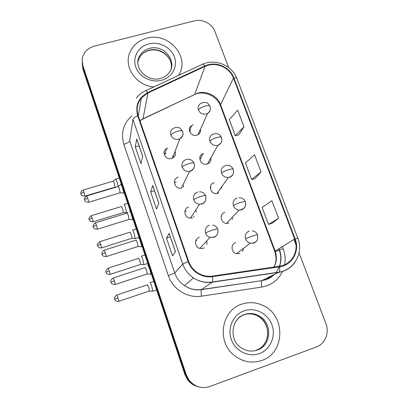 <?xml version="1.0" encoding="UTF-8"?>
<svg xmlns="http://www.w3.org/2000/svg" width="408" height="408" viewBox="0 0 408 408"><rect width="100%" height="100%" fill="white"/><g stroke="black" fill="none" stroke-linecap="round" stroke-linejoin="round"><path stroke-width="0.61" d="M178.22 177.225C171.503 178.934 174.609 189.649 181.392 188.057L181.983 187.915M174.354 182.784L176.169 181.835L174.354 182.784M188.7 206.999C182.794 208.519 184.207 218 190.388 218.132L192.53 217.882M184.85 211.645L186.364 210.9L184.85 211.645M199.369 237.318C194.091 238.731 194.407 247.126 199.818 248.441L203.271 248.401M195.764 240.904L196.738 240.48L195.764 240.904M167.928 147.982L166.541 148.599C161.089 151.628 165.653 160.538 171.62 158.477L172.528 158.126C175.16 156.539 176.001 154.29 175.063 151.368M166.541 148.599L164.796 153.882L164.21 154.306L166.148 153.281M203.5 153.525L202.949 153.724C196.62 156.029 200.889 166.199 207.29 163.99L207.432 163.945C210.181 162.792 211.334 160.742 210.885 157.809M202.949 153.724L200.313 158.85L199.777 159.11L200.853 158.661M214.057 182.667C207.713 184.289 210.334 194.54 216.862 193.535L217.913 193.316M210.304 187.445L211.12 187.119L210.304 187.445M224.803 212.333C219.045 213.838 220.463 223.186 226.511 223.421L228.73 223.176M221.187 216.22L221.57 216.077L221.187 216.22M235.742 242.541C230.459 243.974 231.025 252.516 236.513 253.674L239.741 253.577M193.127 124.899L191.576 125.623C186.522 128.709 191.143 137.119 196.85 135.175L198.059 134.66C200.032 133.385 200.838 131.585 200.481 129.27M189.577 131.187L190.755 130.688M196.376 212.15L195.748 209.987M206.948 244.519L206.739 240.904M221.656 188.149L221.524 187.053M232.279 219.473L232.412 217.178M242.515 251.501L243.494 248.319M208.054 162.833L208.177 163.634L208.054 162.833M146.727 38.25C138.608 40.499 132.972 45.288 129.831 52.607C123.425 67.121 136.384 85.838 153.836 86.894C136.384 85.838 123.425 67.121 129.831 52.607C132.972 45.288 138.608 40.499 146.727 38.25C168.626 31.63 190.888 57.457 178.444 75.454C190.888 57.457 168.626 31.63 146.727 38.25M241.771 304.154C221.758 310.1 216.352 340.705 233.519 354.797C242.184 361.911 251.639 363.788 261.89 360.427C285.34 352.864 285.738 315.415 263.236 305.612C256.188 302.246 249.033 301.762 241.771 304.154C221.758 310.1 216.352 340.705 233.519 354.797C242.184 361.911 251.639 363.788 261.89 360.427C285.34 352.864 285.738 315.415 263.236 305.612C256.188 302.246 249.033 301.762 241.771 304.154M208.177 65.239C218.056 62.383 230.02 68.457 233.458 78.066L294.647 239.006C299.467 250.716 291.822 264.767 279.516 266.245L212.41 276.073C207.279 276.762 202.455 275.742 197.931 273.013C193.514 270.193 190.424 266.327 188.659 261.411L138.21 115.709C136.17 109.181 137.226 103.285 141.377 98.022L148.002 92.968L205.035 66.377L208.177 65.239M208.009 64.796L204.791 65.958L147.757 92.534C138.378 97.747 135.033 105.519 137.715 115.841L188.149 261.579C191.418 271.539 202.322 278.276 212.502 276.614L279.613 266.771C292.23 265.256 300.064 250.849 295.122 238.848L233.922 77.938C230.398 68.09 218.132 61.868 208.009 64.796M82.263 64.51L83.013 69.411L184.855 374.401L185.507 374.498L188.083 379.588C190.862 383.423 194.494 385.881 198.976 386.968C194.494 385.881 190.862 383.423 188.083 379.588L185.507 374.498L82.921 67.458L185.507 374.498L186.17 374.6L188.761 379.726C194.402 386.789 201.424 389.048 209.829 386.498L316.368 346.973C325.135 343.934 329.633 332.79 325.946 323.656L299.064 252.894M82.166 62.516L82.921 67.458L82.166 62.516M271.968 223.375L278.547 218.255L271.917 200.705L262.115 207.432L268.474 224.431L272.044 223.355M238.782 134.91L243.984 126.75L237.711 110.15L229.281 119.636L235.304 135.742L238.853 134.895M255.153 178.551L261.023 171.865L254.577 154.8L245.478 162.945L251.665 179.489L255.224 178.531M295.989 244.805L293.949 239.435M228.664 67.59L214.919 31.411C212.15 23.659 202.343 18.681 194.223 20.9L94.161 46.201C87.164 48.302 83.156 52.724 82.136 59.471L82.834 65.474L186.17 374.6M142.688 156.239L141.01 163.654L135.298 146.941L136.751 138.939L142.688 156.239M175.455 251.69L172.513 255.765L166.474 238.099L169.167 233.371L175.455 251.69M158.834 203.276L156.544 209.069L150.669 191.893L152.725 185.482L158.834 203.276M150.669 191.893L154.464 190.745M152.75 185.742L152.725 185.482M166.474 238.099L170.304 236.88M135.298 146.941L139.057 145.86M136.797 139.281L136.751 138.939M261.023 171.865L251.665 179.489M243.984 126.75L235.304 135.742M278.547 218.255L268.474 224.431M184.855 374.401L187.41 379.455C190.174 383.26 193.774 385.698 198.222 386.779M120.161 192.8L119.386 188.782L118.249 186.512L117.096 182.131C116.295 179.821 115.801 178.832 115.612 179.163M114.985 187.17L114.22 183.299L113.164 181.147L83.15 190.041M84.941 196.131L115.107 187.134L115.847 187.226M123.405 193.081L123.655 193.035C123.966 191.796 121.018 182.891 120.809 184.431M173.303 157.151L173.023 156.805M172.65 155.708L173.41 157.58M208.151 163.649L207.871 163.159M126.541 212.782L125.572 207.601C124.731 205.168 124.211 204.122 124.007 204.454L124.001 204.474M126.755 212.767L127.883 212.42M123.41 212.522L122.665 208.753L121.548 206.474L91.387 215.669M123.537 212.486L93.274 221.774L91.321 215.689C89.459 217.204 88.699 218.367 89.041 219.188L89.168 219.744M218.53 192.464L218.504 193.096M135.119 238.512L134.181 233.468C133.309 230.954 132.763 229.837 132.534 230.112M135.334 238.527L132.09 238.257L131.243 234.605L130.07 232.172L99.756 241.694M131.968 238.277L101.668 247.845L99.685 241.72C97.838 243.188 97.079 244.367 97.4 245.249L97.532 245.815M143.866 264.685L142.928 259.738C142.04 257.173 141.464 255.979 141.194 256.153M140.658 264.435L139.959 260.86L138.725 258.259M152.75 291.271L151.812 286.426C150.904 283.81 150.297 282.535 149.991 282.596M149.491 291.016L148.808 287.533L147.512 284.753M132.299 219.667L132.549 219.652C132.911 218.525 129.856 209.406 129.642 210.967M129.03 219.412L128.28 215.501C127.633 213.629 127.235 212.823 127.077 213.088L95.528 222.788M183.253 185.339L183.595 187.119M141.357 246.713L141.591 246.677C141.953 245.57 138.914 236.574 138.623 237.889M138.047 246.458L137.323 242.653L136.053 240.057M193.846 215.919L193.785 217.311M150.583 274.222L150.787 274.15C151.149 273.064 148.114 264.175 147.757 265.251M147.212 273.957L146.508 270.259L145.177 267.475M204.122 247.503L203.903 248.151M233.458 78.066L220.555 104.713C217.479 95.936 206.626 90.433 197.645 93.101L143.035 118.764L139.919 120.651M282.351 246.58L283.178 248.773L279.526 249.818M279.22 249.813L279.072 248.6M283.178 248.773C285.115 254.021 285.605 259.345 284.646 264.756M282.622 271.254C279.322 278.317 274.003 283.188 266.669 285.865L261.783 287.069L201.521 296.177C187.614 298.518 172.727 289.313 168.361 275.68L123.848 144.299C120.63 132.998 123.349 123.476 132.008 115.724M279.613 266.771C279.868 269.438 279.684 271.218 279.067 272.116L262.155 280.449L266.093 279.485L274.079 274.64M279.587 266.23C281.52 260.748 281.469 255.199 279.444 249.589M145.865 90.602L201.751 64.622C202.358 63.74 203.373 64.183 204.791 65.958M188.149 261.579L182.748 264.022L132.937 119.314C133.278 118.157 134.869 116.999 137.715 115.841M212.502 276.614C212.787 279.322 212.741 281.112 212.374 281.989L212.201 282.209C205.494 283.106 199.247 281.673 193.453 277.914C188.369 274.431 184.799 269.8 182.748 264.022L174.751 273.008C176.603 278.266 179.836 282.474 184.447 285.636C189.695 289.048 195.371 290.343 201.47 289.517L261.946 280.617C261.309 281.709 261.258 283.861 261.783 287.069M136.267 98.18C138.623 95.074 141.591 92.657 145.171 90.923C145.559 90.132 146.416 90.668 147.757 92.534M295.535 261.446C291.593 267.495 286.013 271.126 278.791 272.345L212.201 282.209L201.343 289.68C200.966 290.751 201.027 292.913 201.521 296.177M295.122 238.848L297.83 238.308C303.756 252.583 294.362 269.948 279.067 272.116L212.374 281.989C205.606 282.979 199.298 281.622 193.453 277.914L184.447 285.636C189.649 289.088 195.279 290.435 201.343 289.68L261.946 280.617L265.843 279.73C269.066 278.664 271.886 276.93 274.309 274.533M297.815 238.272L236.946 78.596C236.716 77.918 235.707 77.698 233.922 77.938M82.834 65.474L83.013 69.411M132.937 119.314L129.683 140.816L174.751 273.008L168.361 275.68M129.683 140.816C129.173 142.071 127.23 143.228 123.848 144.299M266.21 274.212L266.766 273.936M273.962 267.056C276.711 261.987 277.103 256.647 275.135 251.027L220.555 104.713L220.473 105.856M294.647 239.006L274.732 251.374L220.397 105.652C216.949 95.671 203.526 90.209 194.672 94.437L205.035 66.377M148.002 92.968L142.968 119.014L139.954 120.743M142.045 119.457L193.417 95.033M279.414 250.349L275.278 251.435M158.799 203.378L152.725 185.691M142.657 156.366L136.772 139.21M169.136 233.483L175.409 251.756L169.147 233.519M198.059 134.66L207.585 113.439C210.14 111.343 210.962 108.946 210.049 106.243C209.656 105.392 208.044 105.33 205.214 106.06C201.623 107.197 199.364 108.518 198.441 110.022C200.037 113.322 202.649 114.643 206.275 113.99L207.585 113.439C209.054 112.562 209.947 111.297 210.253 109.65M209.993 106.095L207.942 103.469C207.708 103.224 205.102 101.092 200.481 103.601C198.324 105.244 197.645 107.386 198.441 110.022M83.987 192.28L83.084 190.057C81.564 190.796 80.799 191.877 80.784 193.3L80.922 194.014C81.064 193.469 82.084 192.892 83.987 192.28L85.007 196.11C82.702 195.978 81.411 195.458 81.141 194.55L80.927 194.035M88.73 202.24L88.806 202.22C86.491 202.159 85.144 201.629 84.772 200.629L84.527 200.037C84.691 199.486 85.762 198.89 87.751 198.242L86.782 195.896C84.884 197.339 84.089 198.538 84.4 199.486L84.543 200.104M172.528 158.126L179.775 138.802C182.218 136.624 183.289 135.038 182.993 134.048L182.682 131.376C182.274 130.54 180.545 130.519 177.506 131.32C173.839 132.488 171.615 133.768 170.835 135.16C172.426 138.531 175.078 139.873 178.786 139.184L179.775 138.802C181.606 137.843 182.662 136.369 182.947 134.38M182.631 131.243L180.122 128.239C179.367 127.745 177.062 126.419 173.201 128.423C170.819 130.096 170.029 132.34 170.835 135.16M120.299 192.755L88.806 202.22L87.751 198.242M207.432 163.945L217.943 145.279C221.702 143.167 221.682 141.224 221.86 140.556L221.585 137.465C221.243 136.751 219.652 136.782 216.811 137.552C213.185 138.72 210.88 139.975 209.885 141.321C211.502 144.682 214.139 146.013 217.79 145.325L217.943 145.279C219.968 144.549 221.228 143.167 221.728 141.137M221.539 137.343L219.677 134.849C219.285 134.564 217.525 132.733 213.007 134.15C210.038 135.675 208.998 138.062 209.885 141.321M93.203 221.794L93.274 221.774C90.902 221.621 89.602 221.1 89.372 220.213L89.158 219.693C89.327 219.218 90.367 218.668 92.274 218.04M216.862 193.535L228.383 177.506C231.265 176.679 232.994 175.093 233.56 172.757L233.351 169.3C233.06 168.728 231.489 168.851 228.633 169.672C224.981 170.865 222.62 172.054 221.549 173.237C222.875 176.195 225.155 177.618 228.383 177.506L229.531 177.276C231.525 176.598 232.815 175.272 233.401 173.293M225.267 165.668C221.855 167.081 220.621 169.606 221.549 173.237M101.597 247.865L101.668 247.845C99.97 248.11 98.695 247.651 97.838 246.478L97.522 245.774C97.716 245.371 98.777 244.851 100.7 244.214M226.511 223.421L239.083 210.12C247.182 208.554 245.596 204.362 245.346 201.761C245.111 201.338 243.561 201.557 240.689 202.429C237.007 203.658 234.595 204.775 233.447 205.785C234.503 208.304 236.385 209.753 239.083 210.12L241.505 209.855C243.357 209.217 244.616 207.983 245.269 206.157M237.155 198.018C233.728 199.486 232.494 202.077 233.447 205.785M109.252 270.795L108.181 268.148C106.35 269.591 105.585 270.779 105.891 271.718L106.024 272.294L109.252 270.795L110.201 274.329L140.786 264.394M110.129 274.355L110.201 274.329C108.492 274.61 107.207 274.161 106.34 272.972L106.019 272.279M236.513 253.674L250.186 243.188C254.164 243.285 256.647 241.888 257.642 238.996L257.586 234.875C257.402 234.6 255.872 234.926 252.991 235.85C249.278 237.104 246.809 238.15 245.58 238.981C246.442 241.133 247.977 242.536 250.186 243.188L253.72 243.091C255.403 242.5 256.601 241.388 257.321 239.756M249.283 231.015C245.835 232.54 244.601 235.197 245.58 238.981M117.943 297.804L116.81 294.994C114.995 296.402 114.23 297.611 114.521 298.61L114.648 299.186L117.943 297.804L118.866 301.242L149.619 290.97M114.648 299.181L114.98 299.895C115.852 301.089 117.152 301.538 118.866 301.242L118.799 301.267M97.425 229.194L97.502 229.169C95.115 229.092 93.758 228.562 93.427 227.582L93.187 227.006C93.376 226.532 94.472 225.966 96.477 225.308L95.447 222.814C93.559 224.227 92.764 225.43 93.06 226.425L93.203 227.057M181.392 188.057L189.567 171.416C193.637 169.708 195.157 167.01 194.126 163.317C193.769 162.634 192.061 162.71 189.006 163.562C185.309 164.761 183.034 165.974 182.182 167.193C183.615 170.371 186.074 171.778 189.567 171.416L190.21 171.258C192.505 170.473 193.887 168.917 194.346 166.597M186.063 159.605C182.585 161.022 181.29 163.552 182.182 167.193M129.173 219.366L97.502 229.169L96.477 225.308M106.264 256.596L106.34 256.571C103.882 256.469 102.51 255.938 102.23 254.98L101.995 254.414C102.209 254.021 103.326 253.485 105.341 252.812L104.254 250.16C102.383 251.537 101.587 252.751 101.857 253.812L102 254.454M190.388 218.132L199.522 204.24C204.525 203.663 205.601 200.731 205.816 199.94L205.795 195.896C205.494 195.366 203.806 195.549 200.736 196.452C197.013 197.686 194.682 198.824 193.754 199.874C194.815 202.45 196.738 203.908 199.522 204.24L201.863 203.969C204.041 203.209 205.403 201.725 205.948 199.517M197.63 192.086C194.137 193.555 192.841 196.151 193.754 199.874M138.19 246.412L106.34 256.571L105.341 252.812M114.357 280.78L113.2 277.955C111.358 279.281 110.558 280.505 110.803 281.632L110.945 282.29L114.357 280.78L115.331 284.432L147.359 273.911M115.25 284.458L115.331 284.432C112.802 284.305 111.415 283.774 111.175 282.831L110.951 282.31M199.818 248.441L209.972 237.38C218.29 237.803 218.428 232.03 217.704 229.128C217.459 228.761 215.791 229.051 212.706 230.01C208.947 231.275 206.57 232.341 205.566 233.208C206.371 235.294 207.84 236.686 209.972 237.38L213.751 237.344C215.781 236.62 217.112 235.238 217.744 233.187M209.431 225.216C205.918 226.746 204.627 229.408 205.566 233.208M171.115 68.722C173.67 57.732 160.706 46.798 149.236 50.204C144.478 51.53 141.061 54.284 138.995 58.472L137.945 61.669M160.706 78.356C164.195 77.347 166.959 75.506 168.999 72.838C178.118 61.654 163.929 43.993 149.542 48.414C144.753 49.745 141.321 52.515 139.24 56.717L137.919 62.276M161.731 80.233C172.14 77.5 178 66.529 174.405 56.921C170.962 47.272 159.018 41.208 148.747 43.911C138.429 46.466 132.258 57.283 135.767 67.07C139.113 76.898 151.373 83.11 161.731 80.233M256.285 350.151C270.611 345.612 271.544 322.866 257.978 316.129C253.7 313.829 249.268 313.288 244.683 314.507M263.272 345.372C266.373 341.613 267.847 337.238 267.699 332.24C267.796 329.945 266.873 326.869 264.93 323.009C263.114 320.137 260.799 317.842 257.978 316.129L258.988 315.848C254.424 313.319 249.676 312.834 244.744 314.39C231.535 318.22 228.832 338.819 240.134 347.096C245.468 351.094 251.185 352.089 257.295 350.079C271.702 345.515 272.631 322.626 258.988 315.848C254.306 313.354 249.512 312.916 244.596 314.537C240.735 315.94 237.691 318.434 235.477 322.014M243.678 314.828L243.265 314.976M259.442 353.578C270.397 349.646 276.16 336.115 271.942 324.824C267.888 313.466 254.954 306.944 244.152 310.809C233.294 314.507 227.164 327.864 231.285 339.395C235.243 350.982 248.543 357.678 259.442 353.578M189.485 130.805L191.576 125.623M278.822 248.758L279.21 249.788C281.209 255.321 281.301 260.809 279.485 266.245M279.276 266.817L275.874 272.779M205.698 63.113L202.684 64.194M206.545 62.888C218.591 59.68 232.642 66.902 236.885 78.438M188.761 379.726L187.41 379.455M141.377 98.022L138.307 115.984M267.036 274.089L267.495 273.829M273.921 267.061C276.384 262.074 276.655 256.841 274.732 251.374M158.799 203.373L152.714 185.64M142.662 156.361L136.751 139.143M113.261 181.091L115.607 179.199M119.299 178.072L115.79 179.112M121.365 184.263L121.008 184.37M118.361 186.446L120.799 184.472M124.246 192.887L123.65 193.066M120.294 192.78L123.639 193.101M86.863 195.876L118.249 186.512M127.73 203.322L124.185 204.403M123.527 212.507L126.75 212.798M225.935 165.505C228.898 164.659 231.356 165.893 233.315 169.203M139.077 237.313L135.339 238.496M136.287 228.954L132.707 230.076M239.103 197.742C242.388 198.002 244.458 199.318 245.32 201.69M147.798 263.42L144.06 264.634M140.78 264.42L144.049 264.665M144.978 254.98L141.362 256.142M108.253 268.127L138.71 258.3M252.379 230.831C255.01 231.362 256.739 232.693 257.565 234.824M156.652 289.94L152.913 291.19M149.614 290.996L152.908 291.225M153.801 281.403L150.144 282.616M116.882 294.974L147.492 284.815M186.089 159.594C189.766 158.692 192.433 159.895 194.086 163.21M133.12 219.473L132.549 219.652M129.168 219.392L132.539 219.688M199.354 191.811C202.327 191.729 204.464 193.061 205.765 195.809M142.147 246.498L141.591 246.677M138.184 246.437L141.581 246.713M104.331 250.135L136.042 240.093M212.655 225.053C215.49 225.864 217.163 227.2 217.683 229.066M151.322 273.977L150.787 274.15M147.349 273.936L150.776 274.186M113.281 277.93L145.156 267.531M171.284 67.595C172.788 57.217 160.089 47.292 149.16 50.459C144.417 51.745 141.025 54.412 138.995 58.472L139.24 56.717C133.141 67.646 147.222 82.508 160.4 78.443"/></g></svg>
